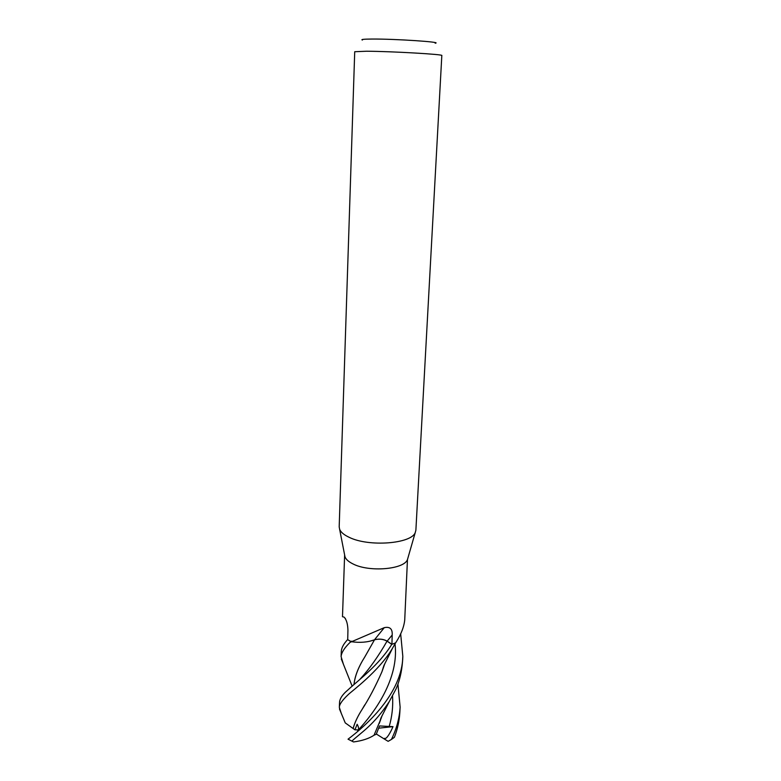 <?xml version="1.0" encoding="UTF-8"?>
<svg xmlns="http://www.w3.org/2000/svg" width="781" height="781" viewBox="0 0 781 781"><rect width="100%" height="100%" fill="white"/><g stroke="black" fill="none" stroke-linecap="round" stroke-linejoin="round"><path stroke-width="1.17" d="M396.348 641.728L395.625 642.851L396.348 641.728C401.151 634.133 403.943 626.967 404.714 620.241L407.457 559.596C404.041 569.466 369.12 572.385 352.973 563.921C348.677 561.812 346.022 559.469 345.007 556.873L344.626 554.93M343.445 664.338L341.112 656.675C341.326 652.77 344.314 647.996 350.064 642.372L384.272 627.66C389.914 626.44 392.56 628.881 392.199 634.992L391.916 644.325L387.161 641.123C383.422 639.024 379.195 638.585 374.49 639.785C367.695 642.324 359.963 642.958 351.294 641.699L347.721 639.668L347.935 630.228C347.75 623.941 346.471 619.567 344.089 617.107L345.495 618.728M341.463 713.883L339.354 707.479C339.179 704.657 342.098 700.401 348.131 694.699C350.991 691.683 378.687 671.68 392.482 648.289L395.606 642.861L391.916 644.325M415.882 530.192L415.248 532.554C411.362 543.81 368.769 547.11 349.195 537.328C343.991 534.897 340.799 532.203 339.618 529.245L339.188 526.843L354.72 51.722L366.523 51.234C391.427 51.341 444.204 54.387 441.821 55.519L415.882 530.192M435.183 43.219C443.452 42.096 395.323 38.865 371.99 39.05C363.761 39.099 360.558 39.431 362.404 40.046M374.49 639.785L384.272 627.66M351.294 641.699L351.684 641.162M344.626 554.91L342.488 616.717L344.089 617.107M395.606 642.861L391.789 644.364C378.697 665.334 358.899 679.714 348.316 689.584L345.348 692.239C341.6 695.959 339.657 699.385 339.53 702.519L339.354 707.479M397.939 684.117L400.126 707.108C399.433 718.266 396.523 729.044 391.418 739.451L388.137 741.335L383.871 738.748L384.916 738.299C386.351 739.461 390.471 732.783 392.989 726.633L379.527 725.949L376.266 734.218L374.031 735.224M400.097 707.606L399.862 712.067C399.374 720.736 397.549 729.151 394.395 737.313L391.418 739.451M400.653 633.694L402.811 656.255C402.332 693.645 365.342 726.203 348.033 739.177L353.549 741.94L348.033 739.177M351.928 741.052C361.281 732.363 373.738 725.207 389.27 701.582L395.987 689.027C399.56 681.042 401.737 671.836 402.537 661.4L402.537 661.361M347.721 639.571L347.623 639.6C343.562 643.934 341.443 647.918 341.287 651.569L341.112 656.567M350.113 641.162L347.623 639.6M369.784 641.23L374.519 639.785C379.185 638.643 383.364 639.102 387.034 641.162L391.789 644.364M364.873 656.821L364.825 656.889C358.333 667.159 354.73 676.395 353.998 684.615C354.847 676.209 358.459 666.954 364.873 656.821L369.071 649.421M364.825 656.889L374.519 639.795M379.293 723.352L382.094 715.621M353.549 741.94C362.072 740.827 368.886 738.601 374.011 735.263L381.245 718.12M358.235 729.962C358.928 728.761 358.567 726.867 357.151 724.29L354.925 729.815L345.241 722.884L344.177 720.394M384.779 663.752L381.938 671.738M364.756 704.872L362.199 709.255C357.737 716.206 354.72 722.64 353.139 728.556M353.09 728.546C354.681 722.698 357.708 716.284 362.15 709.324C368.974 698.78 375.554 686.284 381.909 671.826L384.828 663.645M383.871 738.748L376.344 734.023M389.67 740.466L388.137 741.335M392.989 726.633L378.697 728.185M358.274 729.903L354.925 729.815M387.161 641.123L392.199 634.992M359.924 679.324C369.237 669.2 378.277 656.479 387.034 641.162M384.545 739.129L384.916 738.299M389.104 726.799C392.072 716.733 393.214 706.454 392.54 695.959M357.688 730.645C374.909 712.223 399.198 678.357 395.02 643.934M407.457 559.596L415.248 532.554M345.007 556.873L339.618 529.245M402.781 656.762L402.537 661.39M341.297 658.949L352.182 686.226M389.221 701.66L380.923 718.032L379.273 723.421M383.159 667.628L383.286 668.116M339.462 708.963L345.241 722.884M381.909 671.826L383.91 665.558L392.482 648.289"/></g></svg>
